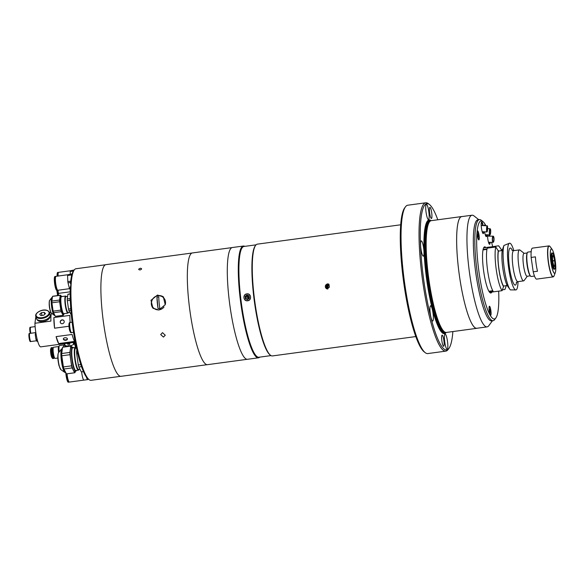 <?xml version="1.0" encoding="UTF-8"?>
<svg xmlns="http://www.w3.org/2000/svg" width="585" height="585" viewBox="0 0 585 585"><rect width="100%" height="100%" fill="white"/><g stroke="black" fill="none" stroke-linecap="round" stroke-linejoin="round"><path stroke-width="0.88" d="M486.939 249.386L483.02 249.919M488.906 291.257L492.797 290.73M530.324 275.827L527.1 276.266A11.532 2.091 -97.7 0 1 523.56 265.67A11.532 2.091 -97.7 0 1 524.006 253.4L527.231 252.969M527.29 276.237L524.131 280.537A15.634 2.83 -97.7 0 1 523.648 280.873A15.634 2.83 -97.7 0 1 518.858 266.511A15.634 2.83 -97.7 0 1 519.465 249.875A15.634 2.83 -97.7 0 1 520.014 250.073L524.204 253.378M534.478 276.047L531.195 276.486A12.307 2.23 -97.7 0 1 530.405 275.945L529.922 275.279A11.532 2.091 -97.7 0 1 527.122 265.195A11.532 2.091 -97.7 0 1 526.997 253.605L527.282 252.83A12.307 2.23 -97.7 0 1 527.904 252.098L531.187 251.66M530.405 275.945A12.307 2.23 -97.7 0 1 527.429 265.188A12.307 2.23 -97.7 0 1 527.282 252.83M510.003 289.487L507.604 286.167A20.029 3.627 82.3 0 1 502.91 268.881A20.029 3.627 82.3 0 1 502.369 249.853L503.926 245.466A23.583 4.27 82.3 0 0 504.292 268.873A23.583 4.27 82.3 0 0 510.003 289.487A23.583 4.27 82.3 0 0 510.325 289.889L515.919 289.933A23.583 4.27 82.3 0 0 518.025 281.634M513.835 250.636A23.583 4.27 82.3 0 0 509.608 243.192A23.583 4.27 82.3 0 0 508.687 268.281A23.583 4.27 82.3 0 0 515.919 289.933M503.926 245.466L509.608 243.192M507.239 244.135L506.398 244.42M495.795 246.994A23.583 4.27 82.3 0 0 496.299 269.948A23.583 4.27 82.3 0 0 502.091 290.679L493.499 291.835A23.583 4.27 82.3 0 1 487.7 271.111A23.583 4.27 82.3 0 1 487.203 248.157L495.795 246.994L498.427 251.119L502.456 250.446M506.391 285.407L504.943 289.473L502.405 289.816M498.34 250.519A20.029 3.627 82.3 0 0 498.91 269.422A20.029 3.627 82.3 0 0 503.546 286.613L503.458 286.014L507.517 285.568M502.091 290.679L503.546 286.613M498.427 251.119A19.48 3.525 82.3 0 0 499.005 269.385A19.48 3.525 82.3 0 0 503.458 286.014M498.793 245.992A23.583 4.27 82.3 0 0 498.727 245.905A23.583 4.27 82.3 0 0 498.647 245.795L490.062 247.038M501.52 249.89A20.029 3.627 82.3 0 0 501.191 249.32L498.647 245.795M502.398 249.766L501.279 249.919L501.191 249.32M552.759 261.034L554.595 260.786A5.126 0.929 -97.7 0 1 554.383 266.116A5.126 0.929 -97.7 0 1 553.915 265.663L553.856 265.67M553.863 266.475L553.856 265.553A5.126 0.929 -97.7 0 1 552.81 261.407A5.126 0.929 -97.7 0 1 552.606 256.903L552.394 256.062A6.15 1.111 -97.7 0 0 552.386 256.135L552.013 254.687L551.289 254.46M552.313 255.864L552.05 254.402A7.927 1.433 -97.7 0 1 552.788 253.203A7.927 1.433 -97.7 0 1 553.344 253.853L553.41 255.44A6.15 1.111 -97.7 0 1 553.52 255.66L553.351 254.036M553.454 254.073A7.927 1.433 -97.7 0 1 555.026 260.208L554.719 260.332A6.15 1.111 -97.7 0 1 554.734 260.457L552.723 260.786M555.282 267.455L555.004 265.934A6.15 1.111 -97.7 0 1 554.96 266.219L555.333 267.667A7.927 1.433 -97.7 0 1 554.902 268.822A7.927 1.433 -97.7 0 1 554.046 268.215L553.98 266.628A6.15 1.111 -97.7 0 1 553.951 266.577L553.915 265.663M553.417 268.639L554.046 268.215M554.595 260.786L554.77 260.713A6.15 1.111 -97.7 0 1 554.792 260.844L552.752 260.983M553.819 260.844L552.745 260.954M555.099 260.713A7.927 1.433 -97.7 0 1 555.377 267.382M553.893 266.467A6.15 1.111 -97.7 0 1 553.863 266.409L553.929 267.996L553.3 268.42M553.929 267.996A7.927 1.433 -97.7 0 1 552.364 261.861L552.671 261.736A6.15 1.111 -97.7 0 1 552.598 261.232L551.582 261.473M551.655 261.978L552.364 261.861M551.64 261.875L552.671 261.736M552.291 261.356A7.927 1.433 -97.7 0 1 552.013 254.687M552.576 256.771L552.628 256.764A5.126 0.929 -97.7 0 1 553.008 255.952A5.126 0.929 -97.7 0 1 554.558 260.537M552.05 254.402L551.333 254.175M552.628 256.764L552.415 255.923A6.15 1.111 -97.7 0 1 552.423 255.85M531.136 257.437A15.634 2.83 -97.7 0 1 532.467 248.12L548.964 245.897A15.634 2.83 -97.7 0 0 548.357 262.526A15.634 2.83 -97.7 0 0 553.154 276.888L536.657 279.111A15.634 2.83 -97.7 0 1 533.206 271.813L531.136 257.437L535.436 256.852A15.634 2.83 -97.7 0 0 536.16 264.179A15.634 2.83 -97.7 0 0 537.505 271.235L533.206 271.813M554.58 268.859A8.307 1.506 -97.7 0 1 551.618 261.729A8.307 1.506 -97.7 0 1 552.474 253.261M489.696 247.367L489.66 247.089A22.457 4.066 -97.7 0 0 489.338 247.067L483.641 247.835M492.285 247.47A22.457 4.066 -97.7 0 1 492.585 246.972L488.687 247.499A22.457 4.066 -97.7 0 1 489.338 247.067M492.585 246.972L493.155 247.418M487.027 248.896L483.122 249.422M493.557 246.563A22.457 4.066 -97.7 0 1 494.032 246.819L494.479 247.177A21.945 3.971 82.3 0 0 494.128 247.009L493.557 246.563L489.66 247.089M492.994 291.074L489.111 291.593M493.506 247.309A2.567 0.461 82.3 0 0 493.221 246.98A2.567 0.461 82.3 0 0 493.045 247.331M425.763 202.783L407.782 205.211A74.851 13.557 82.3 0 0 405.478 206.812A74.851 13.557 82.3 0 0 404.871 284.829A74.851 13.557 82.3 0 0 425.171 352.631A74.851 13.557 82.3 0 0 427.81 353.567L445.799 351.132A74.851 13.557 -97.7 0 1 422.86 282.401A74.851 13.557 -97.7 0 1 425.763 202.783A74.851 13.557 -97.7 0 1 428.41 203.719L429.514 204.582A73.827 13.367 82.3 0 0 424.037 282.197A73.827 13.367 82.3 0 0 448.936 348.404A73.827 13.367 82.3 0 0 452.878 331.556M425.171 352.631L424.066 351.76A73.827 13.367 -97.7 0 1 404.052 284.895A73.827 13.367 -97.7 0 1 404.644 207.938L405.478 206.812M327.3 283.886L328.434 283.996L327.9 288.961L326.766 288.844L327.3 283.886M400.703 224.794L257.356 244.15A56.394 10.208 82.3 0 0 255.616 245.356A56.394 10.208 82.3 0 0 255.162 304.142A56.394 10.208 82.3 0 0 270.453 355.219A56.394 10.208 82.3 0 0 272.449 355.921L415.796 336.565M255.616 245.356L255.206 245.919A55.882 10.12 82.3 0 0 254.753 304.171A55.882 10.12 82.3 0 0 269.904 354.781L270.453 355.219M246.855 293.875C251.192 293.063 252.055 300.383 247.674 300.77C243.302 301.575 242.417 294.255 246.855 293.875M256.062 244.837L243.93 246.475A55.882 10.12 82.3 0 0 241.759 305.926A55.882 10.12 82.3 0 0 258.892 357.238L271.016 355.6M244.793 246.365A56.394 10.208 82.3 0 0 243.36 246.036A56.394 10.208 82.3 0 0 241.174 306.028A56.394 10.208 82.3 0 0 258.46 357.808A56.394 10.208 82.3 0 0 259.747 357.121M243.36 246.036L232.369 247.521A56.394 10.208 82.3 0 0 230.183 307.513A56.394 10.208 82.3 0 0 247.462 359.292L258.46 357.808M437.785 219.784A73.827 13.367 82.3 0 0 429.514 204.582M431.145 220.684A57.389 10.391 82.3 0 0 426.874 280.997A57.389 10.391 82.3 0 0 446.238 332.448M462.15 216.545A56.394 10.208 82.3 0 0 461.711 216.552L431.233 220.669A56.394 10.208 82.3 0 0 430.743 220.801A56.394 10.208 82.3 0 0 429.046 280.654A56.394 10.208 82.3 0 0 445.821 332.441A56.394 10.208 82.3 0 0 446.326 332.441L476.812 328.324A56.394 10.208 82.3 0 0 477.236 328.214M461.711 216.552A56.394 10.208 82.3 0 0 459.525 276.537A56.394 10.208 82.3 0 0 476.812 328.324M441.909 341.135A5.638 1.024 82.3 0 0 443.635 346.313A5.638 1.024 82.3 0 0 443.854 340.316A5.638 1.024 82.3 0 0 442.128 335.132A5.638 1.024 82.3 0 0 441.909 341.135M426.107 212.509A7.693 1.389 82.3 0 0 428.461 219.565A7.693 1.389 82.3 0 0 428.761 211.39A7.693 1.389 82.3 0 0 426.406 204.326A7.693 1.389 82.3 0 0 426.107 212.509M420.966 249.078A7.693 1.389 82.3 0 0 423.328 256.142A7.693 1.389 82.3 0 0 423.62 247.96A7.693 1.389 82.3 0 0 421.266 240.896A7.693 1.389 82.3 0 0 420.966 249.078M430.319 313.955A7.693 1.389 82.3 0 0 432.673 321.019A7.693 1.389 82.3 0 0 432.973 312.836A7.693 1.389 82.3 0 0 430.618 305.772A7.693 1.389 82.3 0 0 430.319 313.955M444.805 342.254A7.693 1.389 82.3 0 0 447.159 349.318A7.693 1.389 82.3 0 0 447.459 341.135A7.693 1.389 82.3 0 0 445.105 334.079A7.693 1.389 82.3 0 0 444.805 342.254M429.712 213.335A5.638 1.024 82.3 0 0 431.438 218.512A5.638 1.024 82.3 0 0 431.657 212.509A5.638 1.024 82.3 0 0 429.931 207.331A5.638 1.024 82.3 0 0 429.712 213.335M448.936 348.404L448.103 349.53A74.851 13.557 -97.7 0 1 445.799 351.132M247.843 299.403A46.434 8.409 82.3 0 0 247.294 295.813M247.908 299.359A4.512 0.819 -97.7 0 1 247.974 295.403M248.61 295.666A4.512 0.819 -97.7 0 1 249.364 298.233M327.666 285.429L327.125 287.827M329.384 287.162L327.995 288.244L326.386 287.564L326.181 285.809L327.578 284.727L329.18 285.407L329.384 287.162M326.386 287.564L328.039 288.208M327.073 287.805L326.869 286.043L326.181 285.809M326.869 286.043L328.214 284.997M329.121 284.368A2.508 2.457 -71 0 0 325.326 286.555A2.508 2.457 -71 0 0 327.563 288.983M249.905 295.249A3.393 3.327 -71 0 0 245.247 294.635A3.393 3.327 -71 0 0 244.574 299.381A3.393 3.327 -71 0 0 249.239 300.003A3.393 3.327 -71 0 0 249.905 295.249M249.378 298.218L249.1 295.878L246.965 294.972L245.108 296.419L245.378 298.76L247.521 299.659L249.378 298.218M247.587 299.608L245.378 298.76M247.879 295.359L246.08 296.749L246.358 299.096M246.08 296.749L245.108 296.419M478.771 219.675L474.004 215.916A56.343 10.201 82.3 0 0 472.015 215.214L461.719 216.604A56.343 10.201 82.3 0 0 459.532 276.537A56.343 10.201 82.3 0 0 476.804 328.273L487.093 326.883A56.343 10.201 82.3 0 0 488.826 325.677L492.424 320.785M472.015 215.214A56.343 10.201 82.3 0 0 469.828 275.147A56.343 10.201 82.3 0 0 487.093 326.883M478.698 219.865A51.012 9.236 82.3 0 0 475.941 274.058A51.012 9.236 82.3 0 0 492.307 320.624M483.21 225.62A5.894 1.068 82.3 0 0 481.696 221.934A5.894 1.068 82.3 0 0 481.206 225.613A5.894 1.068 82.3 0 0 483.276 233.62A5.894 1.068 82.3 0 0 483.795 231.799M483.005 233.488A5.894 1.068 82.3 0 0 483.298 231.784M486.04 236.486A5.894 1.068 82.3 0 0 486.332 234.739M484.599 231.835A5.894 1.068 82.3 0 0 486.31 236.618A5.894 1.068 82.3 0 0 486.83 234.761M492.65 246.607A49.469 8.958 82.3 0 0 491.612 242.322M489.886 236.15A49.469 8.958 82.3 0 0 489.484 234.856M485.894 225.737A49.469 8.958 82.3 0 0 482.874 221.532A49.469 8.958 82.3 0 0 476.98 251.733A49.469 8.958 82.3 0 0 484.958 301.538A49.469 8.958 82.3 0 0 495.89 317.911A49.469 8.958 82.3 0 0 498.661 291.14M495.89 317.911L494.647 319.6A51.012 9.236 -97.7 0 1 493.075 320.697A51.012 9.236 -97.7 0 1 475.144 251.374A51.012 9.236 -97.7 0 1 479.422 219.587A51.012 9.236 -97.7 0 1 481.228 220.231L482.874 221.532M479.422 219.587L477.923 219.792A51.012 9.236 82.3 0 0 473.645 251.572A51.012 9.236 82.3 0 0 491.575 320.894L493.075 320.697M487.51 234.782A5.894 1.068 82.3 0 0 487.539 236.318A5.894 1.068 82.3 0 0 489.608 244.333A5.894 1.068 82.3 0 0 490.135 242.307M489.338 244.201A5.894 1.068 82.3 0 0 489.638 242.3M477.236 233.722A4.563 0.826 82.3 0 0 478.676 239.865A4.563 0.826 82.3 0 0 479.225 237.079A4.563 0.826 82.3 0 0 478.486 232.486A4.563 0.826 82.3 0 0 477.477 230.973A4.563 0.826 82.3 0 0 477.236 233.722M489.075 309.077A4.563 0.826 82.3 0 0 490.522 315.227A4.563 0.826 82.3 0 0 491.064 312.441A4.563 0.826 82.3 0 0 490.325 307.842A4.563 0.826 82.3 0 0 489.316 306.335A4.563 0.826 82.3 0 0 489.075 309.077M488.987 236.143A5.894 1.068 82.3 0 0 488.665 234.826M489.506 236.15A5.894 1.068 82.3 0 0 489.192 234.848M485.396 225.715A5.894 1.068 82.3 0 0 484.731 224.933A5.894 1.068 82.3 0 0 484.329 225.664M485.842 247.535A23.276 4.212 82.3 0 0 482.683 261.378A23.276 4.212 82.3 0 0 486.64 285.509A23.276 4.212 82.3 0 0 491.853 292.047M484.855 225.693A5.894 1.068 82.3 0 0 484.504 225.13M482.691 225.598A5.894 1.068 82.3 0 0 481.47 222.139M477.923 238.139A3.92 0.709 82.3 0 0 478.603 239.302A3.92 0.709 82.3 0 0 478.903 238.629A3.92 0.709 82.3 0 0 478.603 234.234A3.92 0.709 82.3 0 0 477.557 231.536A3.92 0.709 82.3 0 0 477.258 232.208A3.92 0.709 82.3 0 0 477.206 232.837M477.865 233.941L478.289 236.896L477.865 233.941M477.769 234.643L478.194 234.585M477.945 236.121L478.406 236.062M487.151 226.563A2.303 0.395 92.4 0 0 486.683 228.94A2.303 0.395 92.4 0 0 486.983 231.17A2.303 0.395 92.4 0 0 487.012 231.163A2.303 0.395 92.4 0 0 487.473 228.786A2.303 0.395 92.4 0 0 487.181 226.556A2.303 0.395 92.4 0 0 487.151 226.563M486.991 231.931A3.079 0.519 92.4 0 0 487.605 228.764A3.079 0.519 92.4 0 0 487.21 225.788A3.079 0.519 92.4 0 0 487.173 225.795A3.079 0.519 92.4 0 0 486.552 228.962A3.079 0.519 92.4 0 0 486.947 231.938A3.079 0.519 92.4 0 0 486.991 231.931M490.223 229.576A2.303 0.526 92.1 0 0 490.084 229.495A2.303 0.526 92.1 0 0 489.491 231.477A2.303 0.526 92.1 0 0 489.777 234.022A2.303 0.526 92.1 0 0 489.916 234.102A2.303 0.526 92.1 0 0 490.515 232.121A2.303 0.526 92.1 0 0 490.223 229.576M489.703 234.761A3.079 0.702 92.1 0 0 489.886 234.87A3.079 0.702 92.1 0 0 490.683 232.23A3.079 0.702 92.1 0 0 490.296 228.837A3.079 0.702 92.1 0 0 490.113 228.728A3.079 0.702 92.1 0 0 489.316 231.367A3.079 0.702 92.1 0 0 489.703 234.761M493.565 237.386A2.303 0.651 90.6 0 0 493.199 236.954A2.303 0.651 90.6 0 0 492.563 238.556A2.303 0.651 90.6 0 0 492.775 241.144A2.303 0.651 90.6 0 0 493.148 241.568A2.303 0.651 90.6 0 0 493.784 239.967A2.303 0.651 90.6 0 0 493.565 237.386M492.643 241.766A3.079 0.863 90.6 0 0 493.14 242.336A3.079 0.863 90.6 0 0 493.989 240.201A3.079 0.863 90.6 0 0 493.696 236.757A3.079 0.863 90.6 0 0 493.206 236.186A3.079 0.863 90.6 0 0 492.358 238.322A3.079 0.863 90.6 0 0 492.643 241.766M489.762 313.502A3.92 0.709 82.3 0 0 490.442 314.664A3.92 0.709 82.3 0 0 490.742 313.991A3.92 0.709 82.3 0 0 490.449 309.589A3.92 0.709 82.3 0 0 489.396 306.898A3.92 0.709 82.3 0 0 489.097 307.571A3.92 0.709 82.3 0 0 489.045 308.2M490.252 311.425L490.135 312.251L489.806 311.608L489.711 309.304L490.252 311.425L489.784 311.483M489.608 310.006L490.04 309.948M232.07 247.587L192.399 252.947A56.365 10.208 82.3 0 0 190.213 312.909A56.365 10.208 82.3 0 0 207.492 364.667L247.155 359.314M249.027 298.489A2.567 0.461 82.3 0 0 248.384 297.158A2.567 0.461 82.3 0 0 248.237 299.103M247.828 299.418A46.347 8.395 82.3 0 0 247.28 295.827M157.482 295.059L163.317 296.814L165.226 304.646L158.915 310.035L152.956 308.178L150.988 300.288L157.482 295.059M140.29 268.259C142.133 268.544 142.053 269.122 140.049 269.97C138.184 269.641 138.265 269.071 140.29 268.259C142.133 268.544 142.053 269.115 140.049 269.97C138.184 269.641 138.265 269.071 140.283 268.259M192.099 253.012L105.965 264.647A56.343 10.201 82.3 0 0 103.772 324.58A56.343 10.201 82.3 0 0 121.044 376.316L207.178 364.682M163.646 297.129A7.693 7.393 -47.7 0 0 153.314 308.485M163.442 337.077L165.262 335.22L162.513 332.653L160.685 334.576L163.442 337.077M165.138 304.917A7.181 6.903 -47.7 0 0 157.84 295.842A7.181 6.903 -47.7 0 0 151.515 303.776A7.181 6.903 -47.7 0 0 164.012 306.993M158.045 308.536A5.909 5.674 -47.7 0 0 159.844 308.295A17.491 3.166 -97.7 0 1 158.762 296.939A5.909 5.674 -47.7 0 0 156.963 297.18A17.491 3.166 82.3 0 0 158.045 308.536L156.963 297.18M87.333 378.159A6.238 1.126 82.3 0 0 87.933 378.766A6.238 1.126 82.3 0 0 87.984 378.751A55.268 10.011 -97.7 0 1 78.054 354.898L76.957 350.32A55.268 10.011 -97.7 0 1 72.979 328.682A55.268 10.011 -97.7 0 1 70.266 287.293C70.931 285.319 71.004 284.083 70.485 283.586A55.268 10.011 -97.7 0 1 73.432 271.082L74.258 269.948A56.292 10.194 82.3 0 0 73.805 328.624A56.292 10.194 82.3 0 0 89.066 379.614A56.292 10.194 82.3 0 0 91.055 380.316L120.605 376.323M105.541 264.756L75.992 268.742A56.292 10.194 82.3 0 0 74.258 269.948L70.288 270.767L73.856 270.285A6.764 1.228 82.3 0 0 73.812 270.562M67.743 274.745L56.028 276.332A7.02 1.272 82.3 0 0 55.495 277.531A7.02 1.272 82.3 0 0 56.028 285.421A7.02 1.272 82.3 0 0 57.908 290.248L69.556 288.676M71.56 275.908L71.516 274.957A7.949 1.441 -97.7 0 1 71.56 274.577A7.949 1.441 -97.7 0 1 71.619 274.248L67.67 274.782L72.123 273.839M71.516 274.957L67.567 275.484A7.949 1.441 -97.7 0 1 67.611 275.111A7.949 1.441 -97.7 0 1 67.67 274.782M70.58 282.482L68.006 282.833A7.949 1.441 -97.7 0 1 67.823 281.575L67.567 275.484M70.705 281.188L67.823 281.575M71.619 274.248L72.05 274.065M70.207 288.902L69.717 288.968A7.949 1.441 -97.7 0 1 69.432 288.42L68.006 282.833M70.215 288.763L69.717 288.968M70.229 288.317L69.432 288.42M69.842 288.368A7.02 1.272 82.3 0 0 70.222 288.588M56.065 287.133A4.102 0.746 82.3 0 0 56.438 287.498L56.496 287.491M55.809 276.486A7.02 1.272 82.3 0 0 55.546 276.391L54.946 276.478A7.02 1.272 82.3 0 0 54.42 277.678A7.02 1.272 82.3 0 0 54.946 285.568A7.02 1.272 82.3 0 0 56.833 290.394L57.432 290.314A7.02 1.272 82.3 0 0 57.652 290.153M55.546 276.391A7.02 1.272 82.3 0 0 55.019 277.597A7.02 1.272 82.3 0 0 55.546 285.48A7.02 1.272 82.3 0 0 57.432 290.314M55.568 277.114A6.318 1.148 82.3 0 0 55.165 278.175A6.318 1.148 82.3 0 0 55.604 285.07A6.318 1.148 82.3 0 0 57.257 289.612M55.4 279.367L55.341 279.374A4.102 0.746 82.3 0 0 55.078 279.82M70.156 291.805L58.91 293.319A5.996 1.09 82.3 0 0 58.368 295.476M58.705 293.48A5.996 1.09 82.3 0 0 58.463 293.377L57.915 293.458A5.996 1.09 82.3 0 0 57.381 295.615M58.463 293.377A5.996 1.09 82.3 0 0 57.93 295.542M58.515 293.984A5.397 0.98 82.3 0 0 58.076 295.52M79.969 369.252L78.551 369.442A10.742 1.945 -97.7 0 1 75.67 362.049A10.742 1.945 -97.7 0 1 74.858 349.984A10.742 1.945 -97.7 0 1 75.677 348.148L76.445 348.046M76.087 348.09A10.991 1.989 82.3 0 0 74.807 349.786A10.991 1.989 82.3 0 0 75.853 363.197A10.991 1.989 82.3 0 0 78.96 369.391M79.004 369.384L78.968 369.479A11.429 2.069 -97.7 0 1 78.39 370.159A11.429 2.069 -97.7 0 1 75.326 362.298A11.429 2.069 -97.7 0 1 74.463 349.457A11.429 2.069 -97.7 0 1 75.333 347.497A11.429 2.069 -97.7 0 1 76.065 348.002L76.13 348.082M81.315 371.87A13.535 2.45 -97.7 0 0 81.425 371.87L83.443 371.599L81.315 371.87L78.821 367.007A13.535 2.45 -97.7 0 1 78.288 364.93L76.686 353.779A13.535 2.45 -97.7 0 1 76.591 351.512L76.832 349.786M77.52 351.388L76.591 351.512M76.686 353.779L78.163 353.581M80.825 364.587L78.288 364.93M78.821 367.007L81.498 366.649A13.535 2.45 -97.7 0 1 81.417 366.342M72.489 347.161L71.29 347.322A12.153 2.201 82.3 0 0 70.222 353.859A12.153 2.201 82.3 0 0 71.962 366.137A12.153 2.201 82.3 0 0 74.544 371.402L75.743 371.241A12.153 2.201 -97.7 0 1 73.162 365.969A12.153 2.201 -97.7 0 1 71.421 353.698A12.153 2.201 -97.7 0 1 72.489 347.161A12.153 2.201 -97.7 0 1 72.92 347.314L73.249 347.57A11.846 2.143 82.3 0 0 71.765 352.85A11.846 2.143 82.3 0 0 73.491 365.757A11.846 2.143 82.3 0 0 76.364 370.641A11.846 2.143 82.3 0 0 76.496 370.415M62.58 347.241L70.778 346.13L69.893 352.419L61.703 353.523L62.58 347.241A13.535 2.45 82.3 0 1 62.909 347.059L71.107 345.947A13.535 2.45 82.3 0 0 70.778 346.13M61.703 353.523A13.535 2.45 82.3 0 0 61.791 355.79L69.988 354.685L71.597 365.83L63.399 366.941L61.791 355.79M69.893 352.419A13.535 2.45 82.3 0 0 69.988 354.685M63.399 366.941A13.535 2.45 82.3 0 0 63.933 369.018L72.123 367.914L74.617 372.777L66.419 373.881L63.933 369.018M71.597 365.83A13.535 2.45 82.3 0 0 72.123 367.914M66.419 373.881A13.535 2.45 82.3 0 0 66.529 373.881A7.02 1.272 82.3 0 0 66.748 375.687A7.02 1.272 82.3 0 0 68.898 382.137A7.02 1.272 82.3 0 0 69.132 381.961M74.617 372.777A13.535 2.45 82.3 0 0 74.726 372.777A13.535 2.45 82.3 0 0 75.055 372.594L75.238 371.307M71.875 347.241L71.216 345.947A13.535 2.45 82.3 0 0 71.107 345.947M76.364 370.641L76.116 370.978A12.153 2.201 -97.7 0 1 75.743 371.241M73.461 271.03L70.185 271.477A6.764 1.228 -97.7 0 1 70.288 270.767L58.646 272.347A5.996 1.09 82.3 0 0 58.142 276.047M70.295 274.087L70.185 271.477M58.441 272.5A5.996 1.09 82.3 0 0 58.207 272.405L57.652 272.478A5.996 1.09 82.3 0 0 57.147 276.178M58.207 272.405A5.996 1.09 82.3 0 0 57.703 276.105M58.251 273.012A5.397 0.98 82.3 0 0 57.82 276.091M58.112 275.367L58.047 275.381A3.079 0.556 82.3 0 0 57.813 275.915M69.754 312.251L68.087 312.478A7.993 1.448 -97.7 0 1 67.312 311.688A7.993 1.448 -97.7 0 1 65.374 302.884A7.993 1.448 -97.7 0 1 65.944 296.632L67.611 296.412M66.244 296.595A8.161 1.477 82.3 0 0 65.271 302.043A8.161 1.477 82.3 0 0 67.319 311.842A8.161 1.477 82.3 0 0 68.386 312.434M68.416 312.434L68.35 312.609A8.607 1.558 -97.7 0 1 67.918 313.121A8.607 1.558 -97.7 0 1 67.085 312.273A8.607 1.558 -97.7 0 1 64.993 302.789A8.607 1.558 -97.7 0 1 65.615 296.061A8.607 1.558 -97.7 0 1 66.171 296.434L66.28 296.588M70.792 308.763L68.525 309.07L67.319 300.705L70.076 300.339A10.15 1.835 -97.7 0 1 70.003 298.635L67.246 299.008L67.911 294.299A10.15 1.835 -97.7 0 1 68.16 294.16L70.156 293.889M67.319 300.705A10.15 1.835 -97.7 0 1 67.246 299.008M70.953 314.255A10.15 1.835 -97.7 0 1 70.873 314.277L68.92 310.628L70.909 310.364M68.92 310.628A10.15 1.835 -97.7 0 1 68.525 309.07M67.911 294.299L70.156 293.992M70.222 297.919L70.003 298.635M70.076 300.339L70.354 301.465M61.396 296.105L60.599 296.215A9.126 1.653 82.3 0 0 59.809 301.319A9.126 1.653 82.3 0 0 63.041 314.299L63.838 314.189A9.126 1.653 -97.7 0 1 60.606 301.209A9.126 1.653 -97.7 0 1 61.396 296.105A9.126 1.653 -97.7 0 1 61.718 296.222L61.944 296.39A8.921 1.616 82.3 0 0 60.847 301.275A8.921 1.616 82.3 0 0 62.251 310.577A8.921 1.616 82.3 0 0 64.284 313.772A8.921 1.616 82.3 0 0 64.394 313.597M64.284 313.772L64.123 313.999A9.126 1.653 -97.7 0 1 63.838 314.189M61.037 296.156L60.547 295.198A10.15 1.835 82.3 0 0 60.46 295.198A10.15 1.835 82.3 0 0 60.218 295.337L59.553 300.046L51.86 301.085A10.15 1.835 82.3 0 0 51.882 301.918A10.15 1.835 82.3 0 0 51.926 302.789L59.626 301.75L60.833 310.108L53.133 311.147L51.926 302.789M59.553 300.046A10.15 1.835 82.3 0 0 59.582 300.88A10.15 1.835 82.3 0 0 59.626 301.75M63.092 315.315L55.4 316.353L53.535 312.712L61.228 311.666L63.092 315.315A10.15 1.835 82.3 0 0 63.18 315.315A10.15 1.835 82.3 0 0 63.421 315.176L63.56 314.233M60.833 310.108A10.15 1.835 82.3 0 0 61.228 311.666M53.133 311.147A10.15 1.835 82.3 0 0 53.535 312.712M51.86 301.085L52.518 296.376L60.218 295.337M58.01 290.233A7.02 1.272 82.3 0 0 58.237 292.134A7.02 1.272 82.3 0 0 58.441 293.385M56.891 290.387A7.02 1.272 82.3 0 0 57.111 292.288A7.02 1.272 82.3 0 0 57.476 294.379M57.513 290.284A7.02 1.272 82.3 0 0 57.739 292.2A7.02 1.272 82.3 0 0 57.937 293.451M57.637 290.182A6.318 1.148 82.3 0 0 57.856 292.149A6.318 1.148 82.3 0 0 58.069 293.436M67.034 373.815A7.02 1.272 82.3 0 0 67.246 375.621A7.02 1.272 82.3 0 0 69.403 382.063L83.999 380.096M81.644 371.841A7.027 1.272 82.3 0 0 81.863 373.647A7.02 1.272 82.3 0 0 84.013 380.096L87.765 379.585A7.027 1.272 82.3 0 0 88.196 378.919M86.763 377.515A6.238 1.126 82.3 0 0 87.655 378.802L87.933 378.766M86.412 377.054A7.027 1.272 82.3 0 0 87.765 379.585M81.863 373.647A7.027 1.272 82.3 0 0 84.013 380.096M67.56 379.043A4.102 0.746 82.3 0 0 67.889 379.321L67.984 379.307M65.805 372.682A7.02 1.272 82.3 0 0 66.127 375.767A7.02 1.272 82.3 0 0 68.277 382.217L68.898 382.137M66.661 373.866A6.318 1.148 82.3 0 0 66.873 375.636A6.318 1.148 82.3 0 0 68.752 381.442M68.913 326.262L54.566 328.2A16.402 2.969 -97.7 0 1 53.886 317.553L69.871 315.388A16.402 2.969 82.3 0 0 70.156 322.452M51.487 313.253A16.402 2.969 -97.7 0 0 50.91 321.099L34.924 323.264A16.402 2.969 82.3 0 0 37.272 339.746A16.402 2.969 82.3 0 0 40.753 346.861L75.253 342.203M56.255 337.179A16.402 2.969 -97.7 0 1 56.116 336.616L72.109 334.459A16.402 2.969 82.3 0 0 72.247 335.022A16.402 2.969 82.3 0 0 74.661 341.399L58.668 343.556A16.402 2.969 -97.7 0 1 56.255 337.179M50.829 312.427L49.63 312.587M62.339 323.71A2.047 1.879 -32.7 0 0 63.948 320.69A2.047 1.879 -32.7 0 0 62.098 319.885A2.047 1.879 -32.7 0 0 60.496 322.905A2.047 1.879 -32.7 0 0 62.339 323.71M63.999 320.777A2.047 1.879 -32.7 0 0 60.555 322.986M65.849 340.251A2.047 1.272 -179.3 0 0 67.436 339.029A2.047 1.272 -179.3 0 0 64.928 337.764A2.047 1.272 -179.3 0 0 63.341 338.978A2.047 1.272 -179.3 0 0 65.849 340.251M63.363 338.781A2.047 1.272 -179.3 0 0 65.849 339.848A2.047 1.272 -179.3 0 0 67.414 338.832M35.853 316.661L34.924 323.264M56.116 336.616L58.668 343.556M53.886 317.553L54.566 328.2M35.685 315.337A7.181 3.824 -14.3 0 0 35.729 316.171L36.263 318.269A7.181 3.824 -14.3 0 0 43.414 320.368A7.181 3.824 -14.3 0 0 50.215 315.549A7.181 3.824 -14.3 0 0 50.171 314.715L49.63 312.617C46.434 307.001 36.241 311.447 35.678 315.198L35.729 316.171A7.181 3.824 -14.3 0 0 42.873 318.269A7.181 3.824 -14.3 0 0 49.674 313.45A7.181 3.824 -14.3 0 0 49.63 312.617M45.454 313.582L44.211 312.346L41.33 312.741L39.685 314.364L40.928 315.593L43.816 315.205L45.454 313.582M44.716 314.313L44.211 312.346M42.025 315.447L41.33 312.741M37.118 319.527A6.662 3.554 -14.3 0 0 43.019 321.472A6.662 3.554 -14.3 0 0 50.025 316.222M73.556 343.995A4.614 2.457 -14.3 0 0 74.229 342.342M65.805 346.612L65.447 346.664A4.614 0.834 82.3 0 0 65.33 346.729M65.579 346.649L64.54 345.216A6.508 1.177 82.3 0 0 64.123 344.931A6.508 1.177 82.3 0 0 63.626 346.042A6.508 1.177 82.3 0 0 63.553 346.971M64.123 344.931L59.546 345.545A6.508 1.177 82.3 0 0 59.341 345.684A6.508 1.177 82.3 0 0 59.048 346.664A6.508 1.177 82.3 0 0 59.209 351.877M59.341 345.684L58.639 346.649A5.638 1.024 82.3 0 0 58.383 347.49A5.638 1.024 82.3 0 0 58.602 352.609M58.719 346.539L53.615 347.227A5.638 1.024 82.3 0 0 53.44 347.351A5.638 1.024 82.3 0 0 53.184 348.192A5.638 1.024 82.3 0 0 53.52 354.027A5.638 1.024 82.3 0 0 54.924 358.334A5.638 1.024 82.3 0 0 55.122 358.408L57.871 358.035M53.44 347.351L53.191 347.687A5.331 0.965 82.3 0 0 52.95 348.484A5.331 0.965 82.3 0 0 53.272 353.998A5.331 0.965 82.3 0 0 54.595 358.071L54.924 358.334M52.972 348.346L52.555 348.404A4.614 0.834 82.3 0 0 52.204 349.194A4.614 0.834 82.3 0 0 52.548 354.378A4.614 0.834 82.3 0 0 53.791 357.552L54.208 357.493M52.986 348.287A5.28 0.958 82.3 0 0 52.65 347.812A5.28 0.958 82.3 0 0 52.065 348.645A5.28 0.958 82.3 0 0 52.555 355.029A5.28 0.958 82.3 0 0 54.039 358.1A5.28 0.958 82.3 0 0 54.237 357.552M52.65 347.812L52.431 347.636A5.484 0.995 82.3 0 0 52.233 347.57A5.484 0.995 82.3 0 0 51.824 348.506A5.484 0.995 82.3 0 0 52.233 354.671A5.484 0.995 82.3 0 0 53.703 358.444A5.484 0.995 82.3 0 0 53.871 358.32L54.039 358.1M52.233 347.57L51.334 347.687A5.484 0.995 82.3 0 0 51.063 348.017A5.484 0.995 82.3 0 0 50.924 348.631A5.484 0.995 82.3 0 0 51.188 353.932A5.484 0.995 82.3 0 0 52.453 358.32A5.484 0.995 82.3 0 0 52.804 358.561L53.703 358.444M51.063 348.017L50.727 348.909A4.6 0.834 82.3 0 0 50.61 349.428A4.6 0.834 82.3 0 0 50.829 353.866A4.6 0.834 82.3 0 0 51.889 357.545L52.453 358.32M73.169 342.481L73.681 344.47L69.981 346.115L69.33 343.563L71.129 342.547M68.518 346.313L65.154 345.625L64.642 343.636M73.651 344.382A5.126 2.735 -14.3 0 0 74.734 342.269M66.924 343.329A5.126 2.735 -14.3 0 0 70.273 342.876M64.189 343.695L64.518 344.996A5.536 2.947 -14.3 0 0 65.154 345.625M66.134 343.219L67.867 343.761L68.518 346.298M67.867 343.761A5.536 2.947 -14.3 0 0 69.33 343.563M35.531 332.624L29.813 333.399A4.102 0.746 82.3 0 0 29.455 335.6A4.102 0.746 82.3 0 0 30.04 339.746A4.102 0.746 82.3 0 0 30.91 341.523L36.665 340.748M35.743 331.958L35.246 334.62L35.926 339.3L36.972 341.34L37.681 341.245M37.118 339.139L35.926 339.3M36.153 334.496L35.246 334.62M29.696 333.472A4.102 0.746 82.3 0 0 29.564 333.428L29.25 333.472A4.102 0.746 82.3 0 0 28.892 335.68A4.102 0.746 82.3 0 0 29.477 339.819A4.102 0.746 82.3 0 0 30.347 341.603L30.661 341.56A4.102 0.746 82.3 0 0 30.778 341.486M29.564 333.428A4.102 0.746 82.3 0 0 29.199 335.636A4.102 0.746 82.3 0 0 29.791 339.783A4.102 0.746 82.3 0 0 30.661 341.56M29.447 335.563A2.047 0.373 82.3 0 0 29.638 338.678A2.047 0.373 82.3 0 0 29.989 339.534M35.129 326.613L30.683 327.212A4.102 0.746 82.3 0 0 30.837 333.26M30.566 327.286A4.102 0.746 82.3 0 0 30.435 327.242L30.12 327.286A4.102 0.746 82.3 0 0 30.274 333.333M30.435 327.242A4.102 0.746 82.3 0 0 30.588 333.289M30.318 329.377A2.047 0.373 82.3 0 0 30.508 332.492A2.047 0.373 82.3 0 0 30.793 333.267M519.465 249.875L513.667 250.658A15.634 2.83 82.3 0 0 513.06 267.294A15.634 2.83 82.3 0 0 517.849 281.656L516.292 282.584M516.643 282.182A18.713 3.386 -97.7 0 1 509.528 267.923A18.713 3.386 -97.7 0 1 508.891 250.863A18.713 3.386 -97.7 0 1 512.365 250.475M555.75 269.773A12.351 2.238 -97.7 0 1 555.297 272.632A12.351 2.238 -97.7 0 1 550.894 262.022A12.351 2.238 -97.7 0 1 552.167 249.429A12.351 2.238 -97.7 0 1 553.359 252.062M550.149 246.658L552.167 249.429C553.359 251.301 554.361 254.899 555.172 260.23A12.248 2.216 -97.7 0 1 554.792 273.232A12.248 2.216 -97.7 0 1 550.938 262.014A12.248 2.216 -97.7 0 1 551.304 249.013A12.248 2.216 -97.7 0 1 555.165 260.23C555.962 266.116 555.999 270.248 555.297 272.632L554.09 275.835A15.532 2.815 -97.7 0 1 548.554 262.497A15.532 2.815 -97.7 0 1 550.149 246.658L548.964 245.897M430.406 220.947A56.657 10.259 82.3 0 0 426.896 280.961A56.657 10.259 82.3 0 0 445.456 332.39M430.267 221.006L429.558 221.101A56.189 10.172 82.3 0 0 427.379 280.873A56.189 10.172 82.3 0 0 444.6 332.463L445.309 332.368M430.194 221.035A56.189 10.172 82.3 0 0 428.278 280.749A56.189 10.172 82.3 0 0 445.229 332.36M430.743 220.801L430.077 221.086A56.204 10.179 82.3 0 0 428.381 280.734A56.204 10.179 82.3 0 0 445.105 332.346L445.821 332.441M58.551 352.675A8.673 1.572 82.3 0 0 59.275 365.947A8.673 1.572 82.3 0 0 60.84 369.618L64.811 372.418A12.022 2.179 -97.7 0 1 62.639 367.321A12.022 2.179 -97.7 0 1 61.637 348.923L58.551 352.675C57.125 355.256 58.061 361.713 59.012 365.683L60.84 369.618M61.637 348.923L62.288 348.536A12.153 2.201 82.3 0 0 61.22 355.073A12.153 2.201 82.3 0 0 62.961 367.351A12.153 2.201 82.3 0 0 65.542 372.616L65.761 372.586M59.005 365.566A7.912 1.433 -97.7 0 1 58.171 353.786M54.434 315.373A9.038 1.638 -97.7 0 1 54.142 315.271A9.038 1.638 -97.7 0 1 51.246 302.518A9.038 1.638 -97.7 0 1 51.758 297.641L52.226 297.341A9.126 1.653 82.3 0 0 51.429 302.452A9.126 1.653 82.3 0 0 54.668 315.432L54.91 315.395M51.429 313.209C50.098 311.271 49.345 308.244 49.184 304.12C49.272 299.491 49.454 301.319 49.696 300.346A6.596 1.192 82.3 0 0 49.315 303.907A6.596 1.192 82.3 0 0 51.429 313.209L54.668 315.432M50.917 312.427A6.004 1.09 -97.7 0 1 49.198 304.193M49.696 300.346L51.758 297.641A9.038 1.638 -97.7 0 1 52.014 297.458M49.067 313.092A6.662 3.554 -14.3 0 0 43.093 310.255A6.662 3.554 -14.3 0 0 36.08 314.847A6.662 3.554 -14.3 0 0 42.047 317.684A6.662 3.554 -14.3 0 0 49.067 313.092M71.502 332.616C70.968 333.253 70.302 332.404 69.498 330.079C68.555 324.829 68.767 322.291 70.127 322.459A5.126 0.929 82.3 0 0 69.681 325.216A5.126 0.929 82.3 0 0 70.412 330.393A5.126 0.929 82.3 0 0 71.502 332.616L73.534 332.346M499.341 246.746L498.727 245.905M513.667 250.658L511.912 250.175M523.648 280.873L517.849 281.656M554.902 268.822L554.317 269.283M552.788 253.203L552.101 252.917M554.09 275.835L553.154 276.888M493.484 291.827L489.652 292.339M492.68 247.053L493.221 246.98M481.199 225.532L487.21 225.788M482.208 231.733L486.947 231.938M485.236 234.702L489.886 234.87M487.612 228.633L490.113 228.728M488.504 242.292L493.14 242.336M487.532 236.128L493.206 236.186M87.969 378.744L89.066 379.614M78.39 370.159L75.392 370.561M75.333 347.497L72.328 347.907M66.529 373.881L74.726 372.777M65.542 372.616L64.811 372.418M67.918 313.121L63.553 313.706M65.615 296.061L61.249 296.646M55.487 316.353L63.18 315.315M52.767 296.237L60.46 295.198M49.615 312.551L50.815 312.39M70.127 322.459L72.116 322.189M74.492 343.358L75.56 347.534M65.593 345.793L65.812 346.664"/></g></svg>
